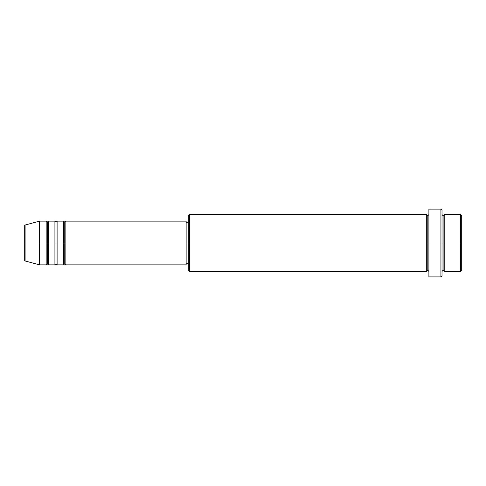 <?xml version="1.0" encoding="UTF-8"?>
<svg xmlns="http://www.w3.org/2000/svg" width="486" height="486" viewBox="0 0 486 486"><rect width="100%" height="100%" fill="white"/><g stroke="black" fill="none" stroke-linecap="round" stroke-linejoin="round"><path stroke-width="0.73" d="M24.3 243L24.3 259.931L24.3 243L24.3 259.931L25.108 260.988L25.108 243L25.108 260.988L25.108 243L24.3 243L24.3 226.069L24.3 243L39.609 243L25.108 243L25.108 225.012L25.108 243L25.108 225.012L24.3 226.069L24.3 243M442.017 214.569L443.111 215.663L444.204 214.569L444.204 243L460.607 243L460.607 271.431L460.607 243L461.7 243L461.7 215.663L461.7 270.338L461.7 243L444.204 243L444.204 214.569L444.204 243L442.017 243L442.017 275.805L442.017 243L427.802 243L427.802 215.663L427.802 243L189.419 243L189.419 271.431L189.419 243L186.138 243L186.138 264.87L186.138 243L65.853 243L65.853 221.13L65.853 243L64.76 243L64.76 222.224L64.76 243L63.666 243L63.666 221.13L63.666 243L57.105 243L57.105 221.13L57.105 243L56.012 243L56.012 222.224L56.012 243L54.918 243L54.918 221.13L54.918 243L48.357 243L48.357 221.13L48.357 243L47.264 243L47.264 222.224L47.264 243L46.17 243L46.17 221.13L46.17 243L39.609 243L39.609 264.87L39.609 243L46.17 243L46.17 221.13L39.609 221.13L39.609 243L39.609 221.13L25.108 225.012M65.853 264.87L64.76 263.776L63.666 264.87L63.666 243L64.76 243L64.76 222.224L64.76 263.776L64.76 243L64.76 263.776L64.76 243L65.853 243L65.853 264.87L186.138 264.87M57.105 264.87L56.012 263.776L54.918 264.87L54.918 243L56.012 243L56.012 222.224L56.012 263.776L56.012 243L56.012 263.776L56.012 243L57.105 243L57.105 264.87L63.666 264.87M48.357 264.87L47.264 263.776L46.17 264.87L46.17 243L47.264 243L47.264 222.224L47.264 263.776L47.264 243L47.264 263.776L47.264 243L48.357 243L48.357 264.87L54.918 264.87M46.17 221.13L47.264 222.224L48.357 221.13L48.357 243L54.918 243L54.918 221.13L56.012 222.224L57.105 221.13L57.105 243L63.666 243L63.666 221.13L64.76 222.224L65.853 221.13L65.853 243L186.138 243L186.138 221.13L186.138 243L188.325 243L188.325 270.338L188.325 215.663L188.325 243L426.708 243L426.708 214.569L426.708 243L426.708 214.569L189.419 214.569L189.419 243L189.419 214.569L188.325 215.663M428.895 271.431L427.802 270.338L426.708 271.431L426.708 243L427.802 243L427.802 270.338L427.802 215.663L427.802 243L428.895 243L428.895 276.899L428.895 209.102L428.895 243L440.923 243L440.923 276.899L440.923 209.102L440.923 243L443.111 243L443.111 215.663L443.111 270.338L443.111 243L443.111 270.338L443.111 243L444.204 243L444.204 271.431L460.607 271.431L461.7 270.338M460.607 243L460.607 214.569L460.607 243M442.017 210.195L442.017 243L442.017 210.195L440.923 209.102L428.895 209.102M426.708 243L426.708 271.431L426.708 243M444.204 243L444.204 271.431L444.204 243M46.17 243L46.17 264.87L46.17 243M48.357 243L48.357 264.87L48.357 243M54.918 243L54.918 264.87L54.918 243M57.105 243L57.105 264.87L57.105 243M63.666 243L63.666 264.87L63.666 243M65.853 243L65.853 264.87L65.853 243M426.708 271.431L189.419 271.431L188.325 270.338M428.895 276.899L440.923 276.899L442.017 275.805M428.895 214.569L427.802 215.663L426.708 214.569M188.325 263.776L186.138 263.776M46.17 264.87L39.609 264.87L25.108 260.988M54.918 221.13L48.357 221.13M461.7 215.663L460.607 214.569L444.204 214.569M188.325 222.224L186.138 222.224M186.138 221.13L65.853 221.13M63.666 221.13L57.105 221.13M444.204 271.431L443.111 270.338L442.017 271.431"/></g></svg>
